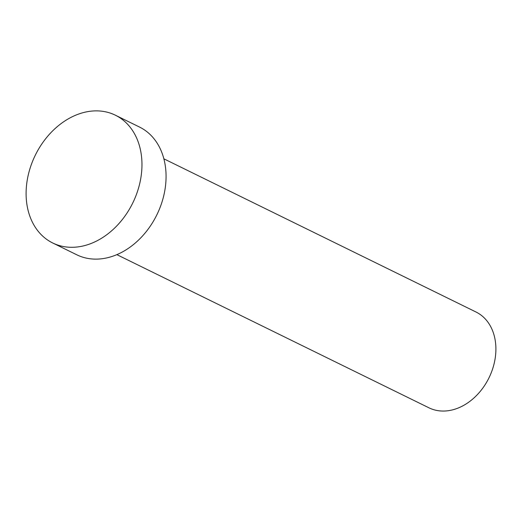 <?xml version="1.0" encoding="UTF-8"?>
<svg xmlns="http://www.w3.org/2000/svg" width="522" height="522" viewBox="0 0 522 522"><rect width="100%" height="100%" fill="white"/><g stroke="black" fill="none" stroke-linecap="round" stroke-linejoin="round"><path stroke-width="0.78" d="M163.875 158.819L475.966 311.986A53.368 40.703 116.1 0 1 495.9 349.453A53.368 40.703 116.1 0 1 473.108 398.717A53.368 40.703 116.1 0 1 428.934 407.806L116.85 254.638M115.388 115.205L139.485 127.035A71.162 54.268 116.1 0 1 166.068 176.991A71.162 54.268 116.1 0 1 135.681 242.684A71.162 54.268 116.1 0 1 76.786 254.795L52.683 242.965A71.162 54.268 116.1 0 1 26.1 193.01A71.162 54.268 116.1 0 1 56.487 127.322A71.162 54.268 116.1 0 1 115.388 115.205A71.162 54.268 116.1 0 1 141.964 165.161A71.162 54.268 116.1 0 1 111.578 230.855A71.162 54.268 116.1 0 1 52.683 242.965"/></g></svg>
